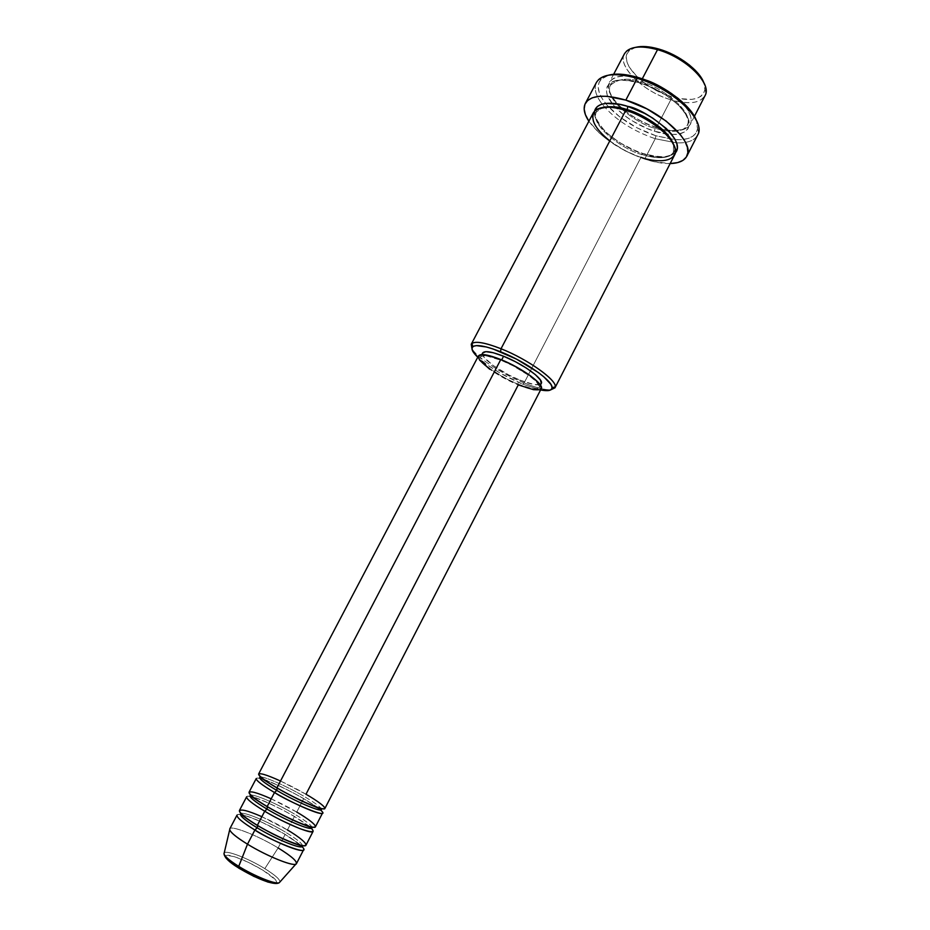 <?xml version="1.0" encoding="UTF-8"?>
<svg xmlns="http://www.w3.org/2000/svg" width="930" height="930" viewBox="0 0 930 930"><rect width="100%" height="100%" fill="white"/><g stroke="black" fill="none" stroke-linecap="round" stroke-linejoin="round"><path stroke-width="0.7" stroke-dasharray="4.65 3.49" d="M234.581 865.435L238.87 868.213C253.785 876.978 265.562 882.07 274.211 883.454C279.663 882.954 275.919 878.548 262.981 870.236L248.508 862.389L234.86 856.786L226.455 855.275L225.397 855.833L225.839 857.902M279.977 881.931C279.942 879.35 274.885 874.921 264.818 868.632C277.105 876.386 281.825 881.105 278.977 882.791M324.896 808.472C324.942 806.426 318.641 801.695 305.982 794.255L280.511 781.026M259.923 777.154C262.365 775.469 286.219 785.908 303.901 796.278C286.219 785.908 262.365 775.469 259.923 777.154M274.501 792.511C264.643 786.943 249.519 776.329 259.912 778.457C271.827 781.514 295.263 793.65 303.668 798.696L303.668 798.696C316.328 806.159 322.617 810.937 322.536 813.041M315.456 826.77C315.63 824.503 309.388 819.609 296.74 812.076L271.211 798.823M250.368 795.336C252.96 793.371 276.977 803.625 294.636 814.134C276.977 803.625 252.96 793.371 250.368 795.336M264.725 811.227C254.867 805.601 239.847 794.697 250.437 796.499C262.539 799.254 286.033 811.402 294.415 816.54L294.415 816.54C307.063 824.108 313.294 829.037 313.096 831.35M305.993 845.149C306.261 842.673 300.088 837.605 287.451 829.967L261.865 816.691M240.765 813.611C243.52 811.344 267.689 821.423 285.336 832.071C267.689 821.423 243.52 811.344 240.765 813.611M254.901 830.025C245.032 824.352 230.129 813.146 240.917 814.634C253.216 817.063 276.756 829.246 285.126 834.454L285.126 834.454C297.751 842.127 303.912 847.218 303.61 849.753M704.859 89.803L705.975 92.57C702.848 102.928 691.13 105.323 670.821 99.754L671.46 96.732C690.781 101.998 701.906 99.696 704.859 89.803L703.824 82.724M609.801 140.872C622.158 149.532 632.551 155.019 640.991 157.333L524.136 382.939L522.555 384.125C503.735 376.057 488.808 367.094 477.753 357.236L486.646 364.455L500.003 373L522.555 384.125L540.586 389.949L522.555 384.125L524.136 382.939C536.157 387.81 545.108 390.089 550.967 389.74C545.108 390.089 536.157 387.81 524.136 382.939L640.991 157.333L641.607 154.345C628.796 152.276 589.202 127.026 596.328 112.03L602.675 107.438L596.328 112.03C589.202 127.026 628.796 152.276 641.607 154.345L642.932 153.59C630.121 151.113 591.817 128.096 594.584 111.065L595.316 117.808L597.758 122.644L606.662 132.885L619.717 142.662L635.062 150.637L642.886 153.462L641.607 154.345C651.151 157.612 668.379 160.716 673.436 152.171L673.553 144.336L673.436 152.171C668.379 160.716 651.151 157.612 641.607 154.345L640.991 157.333C658.545 162.704 669.705 161.959 674.506 155.101M655.243 138.721L655.859 135.757L675.168 139.651C688.188 140.302 695.652 136.815 697.547 129.2L696.465 120.656L697.651 128.549L696.105 132.967L692.722 136.35L687.677 138.605L681.202 139.663L673.541 139.523L655.859 135.757L637.166 127.91L619.996 117.11L606.72 104.799L602.187 98.603L599.304 92.686L598.223 87.246L599.036 82.526L601.722 78.701L608.929 75.086L601.303 79.097C596.153 85.025 597.583 93.128 605.593 103.428C617.799 117.657 634.551 128.433 655.859 135.757L655.243 138.721L676.587 142.883L655.243 138.721L644.699 159.1L655.243 138.721C632.435 130.839 614.742 119.307 602.129 104.125C614.742 119.307 632.435 130.839 655.243 138.721M697.547 129.2L698.663 132.025C696.779 139.663 689.421 143.278 676.587 142.883C687.444 143.267 694.454 140.651 697.651 135.048M624.425 53.847C616.974 66.309 643.455 91.872 670.821 99.754L656.441 127.503C667.647 131.828 678.191 131.711 688.061 127.154C696.245 121.226 687.491 104.683 672.065 93.93C687.433 105.927 693.501 116.076 690.293 124.364C685.294 131.63 674.006 132.676 656.441 127.503L655.15 128.212L656.441 127.503C644.63 124.411 616.416 109.484 609.231 91.396C604.163 73.784 629.075 74.075 642.235 78.91L641.584 82.154C628.75 77.376 618.369 78.422 610.417 85.293C602.931 100.975 642.281 126.341 655.15 128.212C642.281 126.341 602.931 100.975 610.417 85.293C618.369 78.422 628.75 77.376 641.584 82.154L640.177 82.828C627.018 77.981 602.129 77.62 607.244 95.162C614.474 113.169 642.711 128.108 654.522 131.223L655.15 128.212L654.522 131.223L669.309 134.35L675.692 134.443L681.074 133.525L685.236 131.607L688.014 128.759L689.246 125.062L688.886 120.633L686.898 115.657L678.342 104.823L664.822 94.29L656.859 89.699L640.177 82.828L624.809 79.899L618.415 80.073L613.219 81.317L609.417 83.572L607.116 86.722L606.395 90.64L607.244 95.162L613.382 105.288L624.46 115.599L631.354 120.365L646.652 128.317L654.522 131.223C666.612 135.757 691.874 137.768 688.886 120.633C683.329 102.486 652.628 85.746 640.177 82.828L641.584 82.154C654.964 83.898 694.873 109.88 687.258 125.283C681.992 134.257 664.694 131.397 655.15 128.212C664.694 131.397 681.992 134.257 687.258 125.283C694.873 109.88 654.964 83.898 641.584 82.154L642.235 78.91L644.816 79.748L642.235 78.91C624.913 74.144 613.974 75.272 609.429 82.282C602.291 94.139 629.11 119.342 656.441 127.503L670.821 99.754C688.398 104.753 699.79 103.428 704.975 95.778M627.204 109.635L625.774 110.368L626.483 110.589M296.74 812.076L302.355 801.253L296.74 812.076C276.896 800.288 249.972 788.966 249.054 792.197M302.401 801.137L303.668 798.696L302.401 801.137M258.633 773.981C259.377 771.086 286.115 782.618 305.982 794.255L518.277 384.892C531.274 390.077 538.923 391.344 541.248 388.67L541.144 388.833M540.028 384.497L534.076 384.532L519.8 380.079L517.719 384.078C498.713 376.452 477.59 361.27 480.496 357.085C482.449 354.621 489.413 355.725 501.398 360.41L501.677 359.887L501.398 360.41C520.905 368.117 542.237 383.648 539.133 387.601C536.982 390.089 529.844 388.914 517.719 384.078L519.8 380.079C531.925 384.892 539.075 386.031 541.248 383.509L541.167 383.648M670.158 163.564C662.718 163.692 654.232 162.204 644.699 159.1C619.601 150.125 601.001 137.501 588.876 121.249L599.652 133.409L607.278 139.663L625.227 150.858L644.699 159.1L654.174 161.739L670.158 163.564M296.472 863.61C296.856 860.913 290.741 855.693 278.128 847.939L264.818 868.632L278.128 847.939L282.883 838.779L278.128 847.939C258.354 835.838 231.047 824.957 229.768 828.886M282.941 838.674L285.126 834.454L282.941 838.674M287.451 829.967L292.636 819.969L287.451 829.967C267.642 818.028 240.533 806.926 239.429 810.495M292.694 819.865L294.415 816.54L292.694 819.865M246.659 796.766C247.624 793.453 274.594 804.717 294.415 816.54L309.097 826.328M237.022 815.087C238.173 811.425 265.329 822.469 285.126 834.454L300.669 845.265M229.698 829.688C227.78 823.794 256.924 834.931 278.128 847.939M224.025 853.229C224.734 849.288 248.054 858.192 264.818 868.632C248.705 858.599 226.257 849.822 224.223 852.903M274.966 883.465L276.896 882.651L275.652 879.85L262.981 870.236C248.763 861.878 237.255 856.879 228.455 855.251C222.293 855.333 225.769 859.657 238.87 868.213M702.813 80.445L704.615 85.339L704.87 89.722L703.603 93.43L700.894 96.336L696.861 98.347L691.688 99.394L678.737 98.557L671.46 96.732L656.568 90.594L649.489 86.513L637.294 77.027L629.133 66.902L627.006 62.054L626.308 57.59L627.111 53.696L629.401 50.511L633.109 48.197L638.12 46.837M596.467 82.375C593.7 88.199 595.584 95.453 602.129 104.125C594.444 93.837 593.189 85.734 598.35 79.817L601.303 79.097M675.215 153.043L669.367 156.287L664.032 157.077L657.684 156.879L642.932 153.59C654.941 158.391 665.694 158.205 675.215 153.043M593.305 112.844C586.493 124.062 613.695 148.87 640.991 157.333M524.136 382.939C502.037 374 476.741 357.48 471.963 348.622C476.741 357.48 502.037 374 524.136 382.939M482.647 352.993C479.694 357.26 500.782 372.465 519.8 380.079L508.582 374.848L493.156 365.478L483.763 356.957L482.635 353.005M478.322 356.167L478.404 355.981C475.3 360.468 497.922 376.72 518.277 384.892L506.269 379.289L489.75 369.28M517.719 384.078L531.983 388.577L535.331 388.926L539.051 387.752L539.272 386.252L536.296 381.684L529.158 375.627L513.128 365.85L501.398 360.41L486.913 356.004L481.508 356.202L480.426 357.248L481.635 361.003L491.052 369.489L506.501 378.847L517.719 384.078M256.25 778.526C257.029 775.55 283.813 787.036 303.668 798.696L317.002 807.217M670.821 99.754C640.944 91.268 613.393 62.054 626.483 51.197L629.389 50.522C616.881 60.834 643.014 88.676 671.46 96.732L670.821 99.754M635.783 47.302L629.389 50.522M301.18 845.73L302.122 846.684M302.32 846.567C303.61 844.568 297.937 839.732 285.336 832.071C297.937 839.732 303.61 844.568 302.32 846.567M311.829 828.153C312.992 826.363 307.26 821.702 294.636 814.134C307.26 821.702 312.992 826.363 311.829 828.153M317.746 807.763L320.466 809.972M321.28 809.809C322.338 808.251 316.549 803.741 303.901 796.278C316.549 803.741 322.338 808.251 321.28 809.809M317.816 807.484L303.389 798.417C287.231 789.372 273.932 782.967 263.504 779.212M262.481 778.852L259.656 777.387M309.818 826.526L294.124 816.249C276.326 806.287 262.446 799.765 252.483 796.685M251.53 796.371L250.077 795.615M301.308 845.405L284.824 834.163L260.877 821.678C254.216 818.4 241.196 814.029 241.905 814.482M656.382 127.364C640.817 122.144 627.913 114.344 617.683 103.939C611.87 97.15 609.057 92.023 609.231 88.571L610.65 84.235L612.591 82.352C614.742 79.248 623.96 79.469 640.247 82.991C660.788 90.071 675.819 100.254 685.329 113.553C690.665 124.469 687.735 122.493 687.991 124.504L685.457 128.003C683.934 128.514 681.597 131.665 667.81 130.037L656.382 127.364M596.328 112.03L596.293 111.077C594.561 109.531 608.627 104.067 625.82 110.496C643.258 116.297 657.487 125.201 668.519 137.21C674.959 145.859 674.843 149.869 674.599 150.125L673.471 153.101C672.878 151.985 674.843 161.553 642.886 153.473C627.483 148.149 614.567 140.43 604.151 130.305C595.874 119.493 593.014 113.576 595.537 112.542L596.328 112.03M540.435 385.09L539.133 387.601M694.419 116.331L690.293 124.364M613.649 74.284L609.429 82.282M481.821 354.574L480.496 357.085M312.073 827.886L310.62 827.13M321.513 809.588L318.699 808.112"/><path stroke-width="1.4" d="M278.977 882.791C274.931 884.372 253.832 875.816 238.731 866.365L238.87 868.213L253.89 876.374L267.921 882.07L274.966 883.465M280.511 781.026C265.899 774.423 258.645 772.342 258.761 774.806C262.307 778.666 268.375 783.014 276.942 787.85C297.321 799.858 324.558 811.495 324.896 808.472L541.248 388.67C544.573 384.439 521.707 367.792 500.793 359.526L276.942 787.85L500.793 359.526L513.383 365.362L530.577 375.86L538.226 382.358L540.411 385.055L541.237 388.682M277.152 787.966L276.745 790.395C264.19 782.921 258.575 778.503 259.923 777.154C258.575 778.503 264.19 782.921 276.745 790.395L274.501 792.511L267.177 806.543C287.521 818.726 314.968 830.118 315.456 826.77L322.536 813.041C322.164 816.145 294.88 804.566 274.501 792.511C262.051 785.106 255.971 780.444 256.25 778.526L249.054 792.197C248.694 794.267 254.739 799.056 267.177 806.543L274.501 792.511L276.745 790.395C294.891 801.114 319.362 811.716 321.28 809.809C319.362 811.716 294.891 801.114 276.745 790.395L277.152 787.966M271.211 798.823C256.506 792.302 249.147 790.395 249.135 793.104C252.588 797.173 258.61 801.648 267.177 806.543C275.815 811.878 301.134 824.898 312.422 827.119C321.792 828.258 305.97 817.307 296.74 812.076M267.41 806.682L266.98 809.077C254.448 801.486 248.915 796.905 250.368 795.336C248.915 796.905 254.448 801.486 266.98 809.077L264.725 811.227L257.354 825.317C277.686 837.674 305.319 848.834 305.993 845.149L313.096 831.35C312.561 834.791 285.068 823.457 264.725 811.227C252.297 803.706 246.264 798.893 246.659 796.766L239.429 810.495C238.964 812.785 244.939 817.726 257.354 825.317L264.725 811.227L266.98 809.077C285.115 819.935 309.748 830.351 311.829 828.153C309.748 830.351 285.115 819.935 266.98 809.077L267.41 806.682M261.865 816.691C247.078 810.263 239.615 808.519 239.475 811.483C242.835 815.773 248.787 820.388 257.354 825.317C265.98 830.757 291.369 843.777 302.855 845.672C312.422 846.474 296.682 835.256 287.451 829.967M278.128 847.939C292.253 856.658 298.158 862.063 295.856 864.133C292.253 866.388 266.282 855.763 247.496 844.184C267.794 856.716 295.635 867.644 296.472 863.61L303.61 849.753C302.901 853.531 275.21 842.429 254.901 830.025L257.18 827.828L257.622 825.468L257.18 827.828C244.671 820.132 239.196 815.389 240.765 813.611C239.196 815.389 244.671 820.132 257.18 827.828L254.901 830.025L247.496 844.184L238.731 866.365C254.32 876.13 276.059 884.802 279.314 882.663L279.977 881.931M703.824 82.724C699.534 70.401 678.668 54.626 658.893 49.058L657.533 49.674C683.213 56.765 708.707 79.736 705.975 92.57M554.966 387.833L674.506 155.101C681.516 144.499 654.081 118.761 625.774 110.368L501.026 348.75L500.538 351.749C525.566 361.607 553.478 381.37 552.06 387.845C551.688 390.67 547.863 391.367 540.586 389.949L549.746 390.298L551.63 389.089L552.013 387.066L550.827 384.288L543.934 376.906L538.458 372.581L516.58 359.178L493.074 348.983L486.402 346.983L476.451 345.611L473.521 346.251L472.103 347.727L472.219 349.982L477.753 357.236C472.417 352.098 470.801 348.564 472.893 346.634C476.625 344.298 485.832 346.007 500.538 351.749L501.026 348.75C529.042 359.724 559.523 382.114 554.966 387.833L550.967 389.74L555.233 386.81C556.826 379.986 527.415 359.108 501.026 348.75L625.774 110.368C614.37 106.136 604.175 106.183 595.188 110.496C589.492 118.25 594.363 128.387 609.801 140.872M686.852 156.135L697.651 135.048C706.754 121.237 672.809 88.478 637.224 78.329L638.654 77.667C626.495 74.075 616.59 73.214 608.929 75.086L620.136 74.179L628.982 75.272L648.733 81.27L658.789 85.944L677.168 97.673L684.701 104.218L690.699 110.844L696.465 120.656C691.35 105.555 664.16 85.107 638.654 77.667L637.224 78.329C670.065 87.757 702.824 117.017 698.663 132.025M602.675 107.438C610.929 105.997 619.101 106.718 627.204 109.635C619.101 106.718 610.929 105.997 602.675 107.438M594.584 111.065C597.386 100.242 616.846 102.672 627.831 106.415L627.204 109.635L627.831 106.415L644.537 113.367L652.535 117.959L666.147 128.41L671.216 133.827L674.843 139.07L676.912 143.929L677.354 148.219L675.215 153.043C688.095 139.361 642.839 108.147 627.831 106.415L619.833 104.334L606.151 103.37L601.013 104.486L597.269 106.601L594.584 111.065M482.635 353.005L485.855 351.656L493.214 352.714L503.583 356.237L501.677 359.887L503.583 356.237L515.313 361.665L526.496 368.152L535.355 374.627L540.481 380.068L541.248 383.52C544.387 379.487 523.09 363.921 503.583 356.237C491.598 351.575 484.611 350.494 482.647 352.993L481.821 354.574L489.68 355.737L500.793 359.526C487.959 354.516 480.496 353.33 478.415 355.969L481.81 354.574M598.35 79.817C605.36 73.482 618.311 72.993 637.224 78.329L625.82 100.115C661.37 110.542 695.652 142.941 686.817 156.217C684.248 160.855 678.691 163.308 670.158 163.564L677.679 162.587L682.876 160.413L686.328 157.054L687.863 152.636L687.398 147.289L684.875 141.197L680.388 134.629L666.136 121.063L646.862 108.857L625.82 100.115L637.224 78.329C615.625 72.401 602.036 73.749 596.467 82.375L585.342 103.393C590.736 95.093 604.233 94 625.82 100.115L606.558 96.267L598.618 96.383L592.224 97.824L587.609 100.533L584.9 104.358L584.168 109.124L585.4 114.634L588.876 121.249C584.191 114.111 583.017 108.159 585.342 103.393M694.419 116.331L704.975 95.778C712.578 83.979 685.898 57.428 657.533 49.674L642.27 78.829L657.533 49.674C640.189 45.093 629.157 46.488 624.425 53.847L613.649 74.284M644.816 79.748L672.065 93.93C661.625 86.781 652.535 82.049 644.816 79.748M254.901 830.025C242.486 822.399 236.522 817.423 237.022 815.087L229.768 828.886C229.187 831.374 235.104 836.477 247.496 844.184L254.901 830.025C266.131 838.29 314.096 858.867 302.122 846.684M247.496 844.184C236.58 837.43 230.652 832.606 229.698 829.688L223.991 853.868C224.746 856.495 229.664 860.657 238.731 866.365L247.496 844.184M224.223 852.903L223.991 853.868C224.653 857.739 229.489 862.412 238.499 867.876L238.731 866.365C228.641 859.994 223.746 855.612 224.025 853.229M225.839 857.902L234.581 865.435M638.12 46.837L651.279 47.267L658.893 49.058L674.692 55.463L689.014 64.705L694.873 69.913L702.813 80.445M640.991 157.333C653.104 161.948 678.226 164.412 674.901 147.823C669.019 130.2 638.189 113.425 625.774 110.368C608.476 105.392 597.653 106.218 593.305 112.844L471.243 344.251C474.009 340.647 483.937 342.147 501.026 348.75C485.53 342.705 475.823 340.938 471.917 343.437L471.963 348.622L471.243 344.251M541.167 383.648L540.028 384.497M541.144 388.833L539.702 389.798L533.553 389.705L518.277 384.892L305.982 794.255C315.212 799.44 331.127 810.123 321.954 808.647C310.853 806.101 285.603 793.104 276.942 787.85C264.492 780.468 258.389 775.841 258.633 773.981L478.415 355.969M489.75 369.28L479.648 360.189L478.322 356.167M673.553 144.336C667.38 127.666 638.48 112.391 627.204 109.635C638.48 112.391 667.38 127.666 673.553 144.336M626.483 110.589L627.204 109.635M626.483 51.197C632.516 46.175 642.863 45.663 657.533 49.674L658.893 49.058C649.628 46.407 641.921 45.826 635.783 47.302M257.18 827.828C275.292 838.848 300.088 849.067 302.32 846.567C300.088 849.067 275.292 838.848 257.18 827.828M309.097 826.328C316.549 832.571 313.457 833.338 299.832 828.618C284.906 822.294 273.199 816.494 264.725 811.227M317.002 807.217L317.746 807.763M320.466 809.972C334.393 821.911 286.231 800.614 274.501 792.511M238.87 868.213L238.499 867.864C253.809 877.246 274.269 886.278 279.314 882.663L295.856 864.133M321.513 809.588L315.049 806.74C304.215 802.474 291.625 796.289 277.268 788.175C259.365 777.468 259.889 776.55 259.656 777.387L259.656 777.387M263.504 779.212L262.481 778.852M312.073 827.886L305.249 825.27C294.322 821.132 281.744 815.006 267.503 806.88C250.24 796.406 250.158 794.836 250.077 795.615L250.077 795.615M252.483 796.685L251.53 796.371M302.587 846.277L295.089 843.789C284.069 839.744 271.606 833.699 257.703 825.654C241.079 815.447 240.393 813.239 240.452 813.936L240.452 813.936M241.905 814.482L240.998 814.215M555.233 386.81L552.06 387.845M541.248 383.509L540.435 385.09M471.917 343.437L472.893 346.634M302.041 845.998L301.308 845.405M310.62 827.13L309.818 826.526M318.699 808.112L317.816 807.484"/></g></svg>
